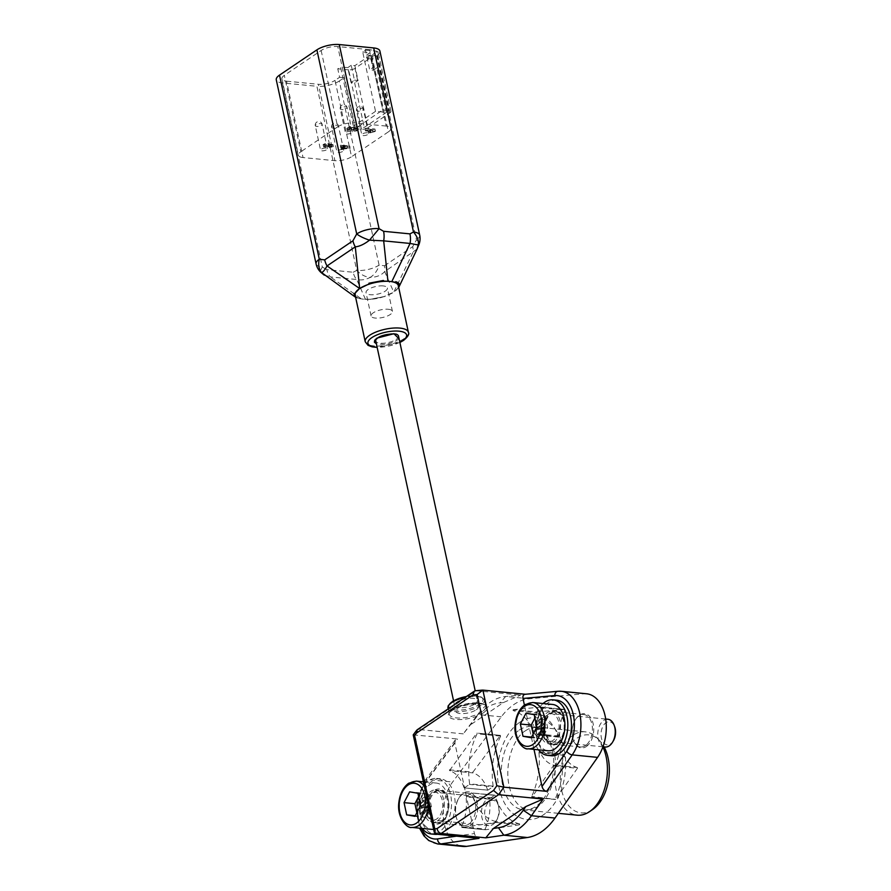 <?xml version="1.0" encoding="UTF-8"?>
<svg xmlns="http://www.w3.org/2000/svg" width="891" height="891" viewBox="0 0 891 891"><rect width="100%" height="100%" fill="white"/><g stroke="black" fill="none" stroke-linecap="round" stroke-linejoin="round"><path stroke-width="0.67" stroke-dasharray="4.46 3.34" d="M592.537 809.596A39.182 24.391 95.6 0 1 561.475 789.638A39.182 24.391 95.6 0 1 577.067 738.127A39.182 24.391 95.6 0 1 599.353 740.332A39.182 24.391 95.6 0 1 604.12 746.914M557.354 743.662A17.207 10.714 95.6 0 1 543.933 735.788A17.207 10.714 95.6 0 1 549.402 713.179A17.207 10.714 95.6 0 1 563.468 718.413A17.207 10.714 95.6 0 1 561.419 739.174A17.207 10.714 95.6 0 1 557.354 743.662M557.9 742.882A16.283 10.135 -84.4 0 0 561.742 738.639A16.283 10.135 -84.4 0 0 563.68 719.004A16.283 10.135 -84.4 0 0 556.285 711.831A16.283 10.135 -84.4 0 0 551.473 713.179A16.283 10.135 -84.4 0 0 544.512 730.898A16.283 10.135 -84.4 0 0 553.099 744.241A16.283 10.135 -84.4 0 0 557.9 742.882M441.134 822.694A17.675 11.004 95.6 0 1 427.346 814.608A17.675 11.004 95.6 0 1 432.959 791.375A17.675 11.004 95.6 0 1 447.405 796.766A17.675 11.004 95.6 0 1 445.311 818.083A17.675 11.004 95.6 0 1 441.134 822.694M441.947 821.524A16.283 10.135 -84.4 0 0 445.79 817.281A16.283 10.135 -84.4 0 0 447.728 797.645A16.283 10.135 -84.4 0 0 440.332 790.473A16.283 10.135 -84.4 0 0 435.521 791.821A16.283 10.135 -84.4 0 0 428.56 809.54A16.283 10.135 -84.4 0 0 437.147 822.872A16.283 10.135 -84.4 0 0 441.947 821.524M468.755 824.164A16.283 10.135 95.6 0 1 463.955 825.512A16.283 10.135 95.6 0 1 456.56 818.339A16.283 10.135 95.6 0 1 458.486 798.704A16.283 10.135 95.6 0 1 467.14 793.113A16.283 10.135 95.6 0 1 475.716 806.444A16.283 10.135 95.6 0 1 468.755 824.164M585.432 745.589A16.283 10.135 95.6 0 1 580.631 746.948A16.283 10.135 95.6 0 1 573.236 739.775A16.283 10.135 95.6 0 1 575.163 720.128A16.283 10.135 95.6 0 1 583.817 714.537A16.283 10.135 95.6 0 1 592.404 727.88A16.283 10.135 95.6 0 1 585.432 745.589M602.917 746.914A41.866 26.062 -84.4 0 0 596.725 737.67A41.866 26.062 -84.4 0 0 585.276 731.845A41.866 26.062 -84.4 0 0 572.924 735.32A41.866 26.062 -84.4 0 0 555.004 780.872A41.866 26.062 -84.4 0 0 577.078 815.176M513.082 710.572L513.171 709.648L536.716 711.965L536.627 712.878L513.082 710.572A56.278 35.039 95.6 0 1 534.99 734.451L558.534 736.768A0.936 0.579 -84.4 0 0 559.637 736.122L536.081 733.805A0.936 0.579 95.6 0 1 534.99 734.451M513.171 709.648L541.149 707.075L541.36 707.799A37.21 23.166 -84.4 0 0 536.081 733.805M540.024 752.037L563.58 754.354A0.936 0.579 -84.4 0 0 562.511 755.156L538.966 752.839A0.936 0.579 95.6 0 1 540.024 752.037A37.21 23.166 -84.4 0 0 553.768 765.191L532.072 797.066L531.66 796.476L555.616 799.372L532.072 797.066M538.966 752.839A56.278 35.039 95.6 0 1 531.66 796.476M496.031 822.493L519.576 824.799L519.642 823.885L496.098 821.569L496.031 822.493L461.839 827.461L461.616 826.748A37.21 23.166 -84.4 0 0 466.026 796.877L471.417 792.879L495.184 795.429L471.283 792.912M496.098 821.569A56.278 35.039 95.6 0 1 471.64 793.113M461.839 827.461L485.395 829.777L461.839 827.461M487.934 790.15L464.256 787.878L487.8 790.194L492.99 786.742L493.18 786.163L469.635 783.857A56.278 35.039 95.6 0 1 477.119 733.805L500.664 736.122L500.497 735.398L476.941 733.081L477.119 733.805M469.635 783.857L469.446 784.425L492.99 786.742M464.389 787.844L469.446 784.425M464.033 787.655A37.21 23.166 -84.4 0 0 449.476 770.615L476.718 733.204M533.987 749.376L524.409 705.037M413.235 734.852L457.529 738.984L455.357 739.898L454.878 743.105L474.424 833.542C475.237 836.27 476.763 837.885 479.013 838.375M470.114 825.545A17.675 11.004 -84.4 0 0 476.128 798.937A17.675 11.004 -84.4 0 0 458.965 797.902A17.675 11.004 -84.4 0 0 456.871 819.219A17.675 11.004 -84.4 0 0 470.114 825.545M586.345 746.513A17.207 10.714 -84.4 0 0 592.192 720.607A17.207 10.714 -84.4 0 0 575.486 719.594A17.207 10.714 -84.4 0 0 573.448 740.354A17.207 10.714 -84.4 0 0 586.345 746.513M519.297 730.052A41.866 26.062 95.6 0 1 531.649 726.577A41.866 26.062 95.6 0 1 553.489 770.793A41.866 26.062 95.6 0 1 523.462 809.908A41.866 26.062 95.6 0 1 501.388 775.593A41.866 26.062 95.6 0 1 519.297 730.052M541.36 707.799L564.905 710.116L564.727 709.392L541.149 707.075L564.727 709.392M564.905 710.116A37.21 23.166 -84.4 0 0 559.637 736.122M536.627 712.878A56.278 35.039 95.6 0 1 558.534 736.768M536.716 711.965L564.694 709.392M553.879 765.982L577.424 768.298L577.312 767.507L553.768 765.191M577.424 768.298L555.616 799.372M562.511 755.156A56.278 35.039 95.6 0 1 555.204 798.793M563.58 754.354A37.21 23.166 -84.4 0 0 577.312 767.507M461.616 826.748L485.161 829.064L485.35 829.777L519.576 824.799M485.161 829.064A37.21 23.166 -84.4 0 0 489.582 799.194L466.026 796.877M466.227 796.331L489.772 798.637L489.582 799.194M489.772 798.637L494.828 795.229M519.642 823.885A56.278 35.039 95.6 0 1 495.184 795.429M449.376 769.813L472.932 772.129L473.021 772.931L449.476 770.615M472.932 772.129L500.274 735.52M493.18 786.163A56.278 35.039 95.6 0 1 500.664 736.122M487.589 789.972A37.21 23.166 -84.4 0 0 473.021 772.931M503.359 702.587L500.063 702.888A62.793 39.093 -84.4 0 0 474.936 719.126L463.298 733.861L477.743 714.515A69.776 43.436 95.6 0 1 505.654 696.472L520.656 695.103L503.359 702.587L470.916 724.506M586.59 693.777A37.21 23.166 -84.4 0 0 583.828 693.777L529.209 698.789A69.776 43.436 -84.4 0 0 501.299 716.832L452.628 781.997A37.21 23.166 -84.4 0 0 443.985 821.758A37.21 23.166 -84.4 0 0 462.997 846.45M475.571 690.714L520.656 695.103M417.111 729.84L418.737 729.484L476.095 690.714L482.877 690.102M463.298 733.861L418.737 729.484L414.783 734.785L436.267 834.165M475.037 703.901A11.683 4.199 167.8 0 0 477.364 700.549A11.683 4.199 167.8 0 0 465.046 698.9A11.683 4.199 167.8 0 0 454.521 705.483A11.683 4.199 167.8 0 0 462.707 707.71A11.683 4.199 167.8 0 0 475.037 703.901M476.262 709.759A11.628 4.177 167.8 0 0 478.578 706.429A11.628 4.177 167.8 0 0 478.578 706.418A11.628 4.177 167.8 0 0 466.327 704.792A11.628 4.177 167.8 0 0 455.836 711.33A11.628 4.177 167.8 0 0 455.847 711.341A11.628 4.177 167.8 0 0 463.988 713.557A11.628 4.177 167.8 0 0 476.262 709.759M376.336 339.181A11.628 4.177 -12.2 0 1 378.074 337.633A11.628 4.177 -12.2 0 1 397.241 334.66M398.5 336.063A11.628 4.177 -12.2 0 1 396.194 339.415A11.628 4.177 -12.2 0 1 383.898 343.213A11.628 4.177 -12.2 0 1 375.768 340.975M342.656 148.741L347.991 148.296L343.915 147.895L342.656 148.741L342.2 146.625L343.458 145.779L347.535 146.18L347.991 148.296M347.535 146.18L342.2 146.625M343.915 147.895L343.458 145.779M354.451 80.145L358.082 80.491L354.863 65.644L351.243 65.288L354.451 80.145L350.998 82.484L354.618 82.841L358.082 80.491M366.479 54.997L370.099 55.353L373.307 70.2L369.687 69.843L366.479 54.997L369.932 52.658L373.151 67.504L369.687 69.843M399.112 338.903L393.978 342.033L389.044 343.603L383.854 344.449L376.136 343.714M350.998 82.484L347.78 67.627L351.243 65.288M373.307 70.2L376.77 67.861L373.151 67.504M325.75 147.06L324.692 146.714L324.224 144.598C326.34 143.496 327.442 143.551 327.543 144.765L328.233 144.231L328.69 146.347L327.999 146.881L330.071 146.514C333.067 146.625 332.978 146.926 329.804 147.416L333.423 146.692L329.57 146.302C329.581 145.612 328.289 145.389 325.716 145.623L323.656 146.926L323.199 144.81L325.282 144.932L324.146 144.476L324.692 146.714C326.797 145.612 327.899 145.679 327.999 146.881L327.543 144.765L329.614 144.398C332.61 144.509 332.521 144.81 329.347 145.289L332.967 144.576L329.169 143.963L329.57 146.302L329.113 144.175C329.124 143.484 327.832 143.262 325.26 143.507L323.077 144.609L323.656 146.926L325.081 147.394L325.75 147.06L325.282 144.932M332.967 144.576L333.423 146.67M329.614 144.398C332.61 144.509 332.521 144.81 329.347 145.289L329.804 147.416C332.978 146.926 333.067 146.625 330.071 146.514L329.614 144.398M372.037 129.473L368.852 130.587L374.966 129.05L365.878 128.159L364.954 128.783L372.037 129.473L372.494 131.601L369.308 132.714L368.852 130.587M340.763 145.133L342.434 145.679L340.696 146.848L349.818 146.024L340.763 145.133L340.73 147.583L342.89 147.795L342.434 145.679M354.072 127.591L346.811 128.427L349.573 126.555L350.642 126.656L348.593 128.048L353.527 127.29L357.725 127.814L353.382 128.995L356.545 127.825L354.072 127.591L354.529 129.718L357.091 130.075L356.545 127.825L357.001 129.941L353.838 131.111L356.2 131.033L358.182 129.941L353.983 129.418L349.049 130.164L351.099 128.783L350.029 128.672L347.267 130.543L354.529 129.718M384.21 296.792L383.921 296.603C379.488 298.173 374.955 299.053 370.322 299.253L363.561 299.22A22.097 7.93 167.8 0 0 370.322 299.253L383.921 296.603A22.097 7.93 167.8 0 0 393.755 292.125L383.921 296.603A22.097 7.93 167.8 0 1 370.322 299.253L370.066 299.532M371.87 55.476A12.095 4.344 167.8 0 0 374.265 51.99A12.095 4.344 167.8 0 0 369.642 49.684L386.159 126.065A12.095 4.344 -12.2 0 1 390.781 128.371A12.095 4.344 -12.2 0 1 388.376 131.857L371.87 55.476L367.292 58.561L365.466 50.074L362.693 51.945L375.534 111.353L386.404 112.422L364.252 127.391L353.382 126.322L340.54 66.914L337.767 68.785L339.605 77.272L335.027 80.357L351.544 156.749A12.095 4.344 -12.2 0 1 334.927 160.681L318.41 84.3A12.095 4.344 167.8 0 0 335.027 80.357M386.404 112.422L376.77 67.861M370.099 55.353L354.863 65.644M354.618 82.841L364.252 127.391M367.872 127.747L390.024 112.778A4.655 1.671 167.8 0 0 390.949 111.442A4.655 1.671 167.8 0 0 389.178 110.551L382.829 109.927L355.141 128.638L361.479 129.262A4.655 1.671 167.8 0 0 367.872 127.747L355.03 68.34L377.183 53.371A4.655 1.671 167.8 0 0 378.107 52.023A4.655 1.671 167.8 0 0 376.325 51.143L389.178 110.551M398.466 286.39L398.322 286.88A22.097 7.93 167.8 0 0 398.31 285.655M395.76 281.667L395.014 282.57M398.7 287.47L394.089 291.903A22.097 7.93 167.8 0 0 398.322 286.88L399.302 286.2M355.119 294.999A22.097 7.93 167.8 0 0 358.416 298.084L355.409 296.347M347.78 67.627L340.54 66.914M362.693 51.945L369.932 52.658M324.614 145.266L325.081 147.394M329.035 146.948L328.567 144.821M329.481 147.783L329.024 145.667M365.878 128.159L366.335 130.275L365.41 130.899L364.954 128.783M365.41 130.899L372.494 131.601M369.308 132.714L370.389 132.815L369.932 130.699M370.389 132.815L374.833 131.578L374.376 129.451M374.833 131.578L375.434 131.166L374.966 129.05M375.434 131.166L366.335 130.275M340.262 145.467L340.73 147.583M342.89 147.795L341.153 148.975L340.696 146.848M341.153 148.975L342.177 149.075L341.721 146.948M342.177 149.075L349.873 148.418L349.417 146.291M349.873 148.418L349.818 146.024M350.274 148.14L344.405 147.572L343.948 145.445M344.405 147.572L344.483 145.077M344.951 147.204L343.926 147.104L343.469 144.977M343.926 147.104L343.38 147.472L342.924 145.344M343.38 147.472L341.22 147.249M350.987 131.177A3.486 1.247 167.8 0 0 347.278 131.768A3.486 1.247 167.8 0 0 345.508 133.316A3.486 1.247 167.8 0 0 346.833 133.984A3.486 1.247 167.8 0 0 350.542 133.405A3.486 1.247 167.8 0 0 352.324 131.846A3.486 1.247 167.8 0 0 350.987 131.177M326.061 148.029A3.486 1.247 167.8 0 0 322.353 148.608A3.486 1.247 167.8 0 0 320.582 150.167A3.486 1.247 167.8 0 0 321.907 150.835A3.486 1.247 167.8 0 0 325.627 150.245A3.486 1.247 167.8 0 0 327.398 148.686A3.486 1.247 167.8 0 0 326.061 148.029M367.292 132.781A3.486 1.247 167.8 0 0 363.584 133.372A3.486 1.247 167.8 0 0 361.802 134.92A3.486 1.247 167.8 0 0 363.138 135.588A3.486 1.247 167.8 0 0 366.847 134.998A3.486 1.247 167.8 0 0 368.629 133.45A3.486 1.247 167.8 0 0 367.292 132.781M342.367 149.621A3.486 1.247 167.8 0 0 338.658 150.211A3.486 1.247 167.8 0 0 336.887 151.771A3.486 1.247 167.8 0 0 338.212 152.428A3.486 1.247 167.8 0 0 341.921 151.849A3.486 1.247 167.8 0 0 343.703 150.289A3.486 1.247 167.8 0 0 342.367 149.621M349.573 126.555L350.029 128.672M351.099 128.783L350.642 126.656M346.811 128.427L347.267 130.543M353.794 128.627L354.25 130.743M353.382 128.995L353.838 131.111M348.593 128.048L349.049 130.164M361.479 129.262L348.637 69.854A4.655 1.671 167.8 0 0 355.03 68.34M417.066 249.09L384.689 271.599C381.181 275.386 376.358 277.301 370.255 277.357C365.744 279.763 361.234 280.476 356.701 279.507L330.327 276.912A16.283 10.135 95.6 0 1 326.808 269.65L353.181 272.245A16.283 10.135 -84.4 0 0 356.701 279.507L365.488 299.409M355.141 128.638L344.126 77.717L339.282 80.992L379.087 265.106L384.466 265.752A16.283 11.327 55.9 0 1 384.689 271.599L393.755 292.137L412.934 252.521A16.283 11.327 55.9 0 0 412.711 246.662L416.476 239.835L376.67 55.732L371.825 59.006L382.829 109.927M348.637 69.854L337.767 68.785M365.466 50.074L376.325 51.143M353.181 272.245L356.712 270.407A16.283 5.847 -12.2 0 0 379.087 265.106A16.283 12.363 -62.6 0 1 370.255 277.357C365.655 277.146 361.145 274.829 356.712 270.407L316.906 86.293L282.492 82.919A16.283 5.847 -12.2 0 1 276.277 79.811M355.609 297.249L358.416 298.084A22.097 7.93 167.8 0 0 363.561 299.22L357.892 298.34M355.108 293.774L353.894 293.384M282.492 82.919L322.297 267.022C320.159 270.808 319.914 272.657 321.562 272.568M324.268 275.141L330.327 276.912L361.635 299.031M375.534 111.353L353.382 126.322M388.376 131.857L351.544 156.749M369.642 49.684L337.767 46.544A12.095 4.344 167.8 0 0 321.15 50.486L284.307 75.379A12.095 4.344 167.8 0 0 281.912 78.865A12.095 4.344 167.8 0 0 286.534 81.17L303.04 157.551L334.927 160.681M303.04 157.551A12.095 4.344 -12.2 0 1 298.429 155.246A12.095 4.344 -12.2 0 1 300.824 151.76L284.307 75.379M321.15 50.486L337.656 126.867L300.824 151.76M337.656 126.867A12.095 4.344 -12.2 0 1 354.284 122.925L337.767 46.544M386.159 126.065L354.284 122.925M339.605 77.272L344.126 77.717M419.16 243.967A16.283 4.655 19.3 0 0 416.476 239.835A16.283 5.847 -12.2 0 0 419.706 235.157M371.825 59.006L367.292 58.561M286.534 81.17L318.41 84.3M339.282 80.992A16.283 5.847 -12.2 0 1 316.906 86.293M379.9 51.043A16.283 5.847 -12.2 0 1 376.67 55.732M388.264 309.266A10.926 3.92 -12.2 0 1 392.441 311.36A10.926 3.92 -12.2 0 1 386.872 316.227A10.926 3.92 -12.2 0 1 375.256 318.065A10.926 3.92 -12.2 0 1 371.079 315.971A10.926 3.92 -12.2 0 1 376.648 311.104A10.926 3.92 -12.2 0 1 388.264 309.266M383.219 285.933A10.926 3.92 167.8 0 0 371.603 287.771A10.926 3.92 167.8 0 0 366.034 292.638A10.926 3.92 167.8 0 0 370.21 294.721A10.926 3.92 167.8 0 0 381.827 292.883A10.926 3.92 167.8 0 0 387.396 288.016A10.926 3.92 167.8 0 0 383.219 285.933M535.536 720.819L535.769 721.899M538.643 723.615L536.349 724.606L538.643 723.615L541.082 717.545L542.43 720.34L536.594 725.708M533.163 734.039L533.876 737.347L542.118 738.795L547.72 727.992L545.069 715.74L536.827 714.292L534.912 717.968M536.126 728.326L543.209 723.537L543.432 724.595L536.95 728.983L543.956 727.011L544.178 728.003L538.097 734.875L544.691 730.408L544.924 731.466L537.173 736.712L536.816 735.053L542.942 728.203L535.769 730.252L535.58 729.373M553.088 740.343A13.955 8.687 95.6 0 1 548.979 741.501A13.955 8.687 95.6 0 1 541.695 726.755A13.955 8.687 95.6 0 1 551.707 713.724A13.955 8.687 95.6 0 1 559.069 725.151A13.955 8.687 95.6 0 1 553.088 740.343M552.62 704.458A23.255 14.479 -84.4 0 0 545.749 706.396A23.255 14.479 -84.4 0 0 535.803 731.689A23.255 14.479 -84.4 0 0 548.065 750.757M613.342 740.878A11.628 7.239 95.6 0 1 610.602 743.918A11.628 7.239 95.6 0 1 601.525 738.594A11.628 7.239 95.6 0 1 605.223 723.314A11.628 7.239 95.6 0 1 614.723 726.856M607.862 719.237A13.955 8.687 -84.4 0 0 597.85 732.279A13.955 8.687 -84.4 0 0 605.134 747.014M536.827 714.292L525.957 713.223M545.069 715.74L534.199 714.671M547.72 727.992L536.85 726.922M542.118 738.795L531.248 737.726M533.876 737.347L531.571 737.113M544.924 731.466L545.058 730.442L538.454 734.908L544.535 728.036L544.323 727.045L537.306 729.016L543.8 724.628L543.566 723.57L535.903 728.749M537.173 736.712L545.292 731.511M536.816 735.053L537.529 736.746M542.942 728.203L537.173 735.086M535.769 730.252L543.298 728.237M535.836 728.883L536.137 730.286M536.148 721.51L536.215 720.574L535.602 721.164M536.337 724.595L536.505 721.543M536.159 725.731L542.708 720.696L541.45 717.578L539.01 723.648M540.458 722.49L539.411 722.868C537.774 721.32 538.309 719.939 541.015 718.714C542.608 719.182 542.419 720.44 540.458 722.49L540.091 722.456C542.062 720.407 542.24 719.148 540.648 718.681C537.941 719.906 537.407 721.287 539.044 722.835L540.091 722.456M543.053 703.522A27.911 17.375 -84.4 0 0 538.509 749.81M553.556 742.459A16.283 10.135 -84.4 0 0 560.517 724.751A16.283 10.135 -84.4 0 0 551.93 711.408A16.283 10.135 -84.4 0 0 540.258 726.622A16.283 10.135 -84.4 0 0 548.745 743.807A16.283 10.135 -84.4 0 0 553.556 742.459M556.697 700.192A27.911 17.375 -84.4 0 0 536.672 726.265A27.911 17.375 -84.4 0 0 551.239 755.735M557.176 742.816A16.283 10.135 -84.4 0 0 564.137 725.107A16.283 10.135 -84.4 0 0 555.561 711.764A16.283 10.135 -84.4 0 0 543.878 726.978A16.283 10.135 -84.4 0 0 552.375 744.163A16.283 10.135 -84.4 0 0 557.176 742.816M419.215 799.427L419.449 800.508M420.04 803.203L422.323 802.223L424.773 796.142L426.11 798.949L420.274 804.306M416.843 812.648L417.556 815.944L425.809 817.392L431.4 806.589L428.76 794.338L420.507 792.89L418.603 796.576M419.806 806.923L426.889 802.134L427.123 803.203L420.63 807.58L427.647 805.62L427.858 806.611L421.777 813.472L428.382 809.017L428.604 810.075L420.853 815.321L420.496 813.661L426.622 806.812L419.461 808.861L419.271 807.97M436.779 818.94A13.955 8.687 95.6 0 1 432.658 820.099A13.955 8.687 95.6 0 1 425.386 805.364A13.955 8.687 95.6 0 1 435.387 792.322A13.955 8.687 95.6 0 1 442.749 803.76A13.955 8.687 95.6 0 1 436.779 818.94M433.639 829.343A23.255 14.479 -84.4 0 0 448.552 806.121A23.255 14.479 -84.4 0 0 436.3 783.066A23.255 14.479 -84.4 0 0 429.44 784.993A23.255 14.479 -84.4 0 0 419.483 810.298A23.255 14.479 -84.4 0 0 431.756 829.354M494.282 822.516A11.628 7.239 95.6 0 1 485.216 817.192A11.628 7.239 95.6 0 1 488.914 801.911A11.628 7.239 95.6 0 1 498.414 805.453A11.628 7.239 95.6 0 1 497.033 819.486A11.628 7.239 95.6 0 1 494.282 822.516M492.935 824.465A13.955 8.687 -84.4 0 0 496.231 820.823A13.955 8.687 -84.4 0 0 497.88 803.994A13.955 8.687 -84.4 0 0 491.542 797.846A13.955 8.687 -84.4 0 0 481.53 810.877A13.955 8.687 -84.4 0 0 488.814 825.623A13.955 8.687 -84.4 0 0 492.935 824.465M420.507 792.89L409.637 791.832M428.76 794.338L417.89 793.268M431.4 806.589L420.541 805.52M425.809 817.392L414.939 816.323M417.556 815.944L415.251 815.722M428.604 810.075L428.738 809.05L422.145 813.516L428.226 806.645L428.003 805.653L420.998 807.625L427.48 803.237L427.257 802.178L419.583 807.357M420.853 815.321L428.972 810.108M420.496 813.661L421.22 815.354M426.622 806.812L420.864 813.695M419.461 808.861L426.989 806.845M419.516 807.491L419.817 808.894M419.828 800.107L419.895 799.182L419.293 799.762M422.323 802.223L420.04 803.214M420.017 803.203L420.196 800.151M419.839 804.339L426.399 799.294L425.13 796.186L422.69 802.256M424.138 801.087L423.091 801.477C421.454 799.929 421.989 798.536 424.695 797.322C426.288 797.79 426.11 799.049 424.138 801.087L423.782 801.054C425.742 799.004 425.931 797.746 424.339 797.289C421.632 798.503 421.098 799.895 422.735 801.443L423.782 801.054M435.086 833.698A27.911 17.375 -84.4 0 0 439.53 831.671A27.911 17.375 -84.4 0 0 451.47 801.31A27.911 17.375 -84.4 0 0 436.757 778.433A27.911 17.375 -84.4 0 0 418.258 796.565A27.911 17.375 -84.4 0 0 422.189 828.418M437.236 821.068A16.283 10.135 -84.4 0 0 444.208 803.348A16.283 10.135 -84.4 0 0 435.621 790.005A16.283 10.135 -84.4 0 0 423.938 805.219A16.283 10.135 -84.4 0 0 432.436 822.415A16.283 10.135 -84.4 0 0 437.236 821.068M437.492 834.288A27.911 17.375 -84.4 0 0 443.15 832.027A27.911 17.375 -84.4 0 0 455.089 801.666A27.911 17.375 -84.4 0 0 440.377 778.79A27.911 17.375 -84.4 0 0 420.363 804.874A27.911 17.375 -84.4 0 0 434.919 834.344M440.856 821.424A16.283 10.135 -84.4 0 0 447.828 803.704A16.283 10.135 -84.4 0 0 439.241 790.362A16.283 10.135 -84.4 0 0 427.557 805.575A16.283 10.135 -84.4 0 0 436.055 822.772A16.283 10.135 -84.4 0 0 440.856 821.424M456.448 836.159L474.424 833.542M454.878 743.105L425.397 782.576A32.555 20.27 -84.4 0 0 421.254 828.329M425.397 782.576A4.655 2.539 -143.2 0 1 425.285 780.148A4.655 2.539 -143.2 0 1 427.268 779.502L457.529 738.984M437.637 843.955A37.21 23.166 95.6 0 1 418.625 819.263A37.21 23.166 95.6 0 1 427.268 779.502L452.628 781.997M501.299 716.832L477.743 714.515L474.936 719.126M529.209 698.789L505.654 696.472L500.063 702.888M525.634 694.301L558.468 691.282L583.828 693.777M483.167 713A19.769 7.095 167.8 0 0 470.27 703.845A19.769 7.095 167.8 0 0 449.877 717.623A19.769 7.095 167.8 0 0 483.167 713M482.031 711.853A18.611 6.683 -12.2 0 1 462.373 717.934A18.611 6.683 -12.2 0 1 449.354 714.359A18.611 6.683 -12.2 0 1 466.138 703.901A18.611 6.683 -12.2 0 1 485.729 706.496A18.611 6.683 -12.2 0 1 482.031 711.853M447.984 708A18.611 6.683 167.8 0 0 460.992 711.564A18.611 6.683 167.8 0 0 480.661 705.483A18.611 6.683 167.8 0 0 484.359 700.137A18.611 6.683 167.8 0 0 464.968 697.486M466.383 696.539A17.441 6.259 -12.2 0 1 481.363 697.363A17.441 6.259 -12.2 0 1 479.525 704.336A17.441 6.259 -12.2 0 1 458.564 710.149A17.441 6.259 -12.2 0 1 449.32 704.603M399.847 342.278A19.769 7.095 -12.2 0 1 377.116 347.189M346.354 108.446A3.486 1.247 167.8 0 0 347.045 107.443A3.486 1.247 167.8 0 0 345.719 106.775A3.486 1.247 167.8 0 0 340.919 107.911A3.486 1.247 167.8 0 0 340.228 108.925A3.486 1.247 167.8 0 0 341.565 109.582A3.486 1.247 167.8 0 0 346.354 108.446M321.428 125.297A3.486 1.247 167.8 0 0 322.119 124.294A3.486 1.247 167.8 0 0 320.793 123.626A3.486 1.247 167.8 0 0 315.993 124.762A3.486 1.247 167.8 0 0 315.303 125.765A3.486 1.247 167.8 0 0 316.639 126.433A3.486 1.247 167.8 0 0 321.428 125.297M362.659 110.05A3.486 1.247 167.8 0 0 363.35 109.047A3.486 1.247 167.8 0 0 362.013 108.379A3.486 1.247 167.8 0 0 357.224 109.515A3.486 1.247 167.8 0 0 356.534 110.517A3.486 1.247 167.8 0 0 357.859 111.186A3.486 1.247 167.8 0 0 362.659 110.05M337.734 126.901A3.486 1.247 167.8 0 0 338.424 125.887A3.486 1.247 167.8 0 0 337.099 125.23A3.486 1.247 167.8 0 0 332.298 126.366A3.486 1.247 167.8 0 0 331.608 127.368A3.486 1.247 167.8 0 0 332.944 128.037A3.486 1.247 167.8 0 0 337.734 126.901M390.024 112.778L377.183 53.371M408.401 332.332A22.097 7.93 -12.2 0 1 404.013 338.691A22.097 7.93 -12.2 0 1 373.652 345.897A22.097 7.93 -12.2 0 1 365.21 341.676M330.773 146.079L330.316 143.963M325.716 145.623L325.26 143.507M370.856 132.113L370.4 129.997M372.806 132.013L372.349 129.886M347.635 128.46L348.103 130.576M355.353 128.605L355.81 130.721M355.743 128.905L356.2 131.033M353.527 127.29L353.983 129.418M351.143 127.669L351.6 129.796M349.406 127.959L349.873 130.075M316.082 263.914A16.283 5.847 -12.2 0 0 322.297 267.022L326.808 269.65M384.466 265.752L412.711 246.662M528.14 748.796A23.255 14.479 95.6 0 1 515.878 729.74A23.255 14.479 95.6 0 1 525.824 704.436A23.255 14.479 95.6 0 1 532.684 702.509M411.82 827.405A23.255 14.479 95.6 0 1 399.558 808.337A23.255 14.479 95.6 0 1 409.515 783.033A23.255 14.479 95.6 0 1 416.375 781.106M424.316 786.23A23.255 14.479 95.6 0 1 428.515 805.631M563.68 719.004L563.468 718.413M447.728 797.645L447.405 796.766M445.79 817.281L445.311 818.083M467.14 793.113L440.332 790.473M463.955 825.512L437.147 822.872M583.817 714.537L556.285 711.831M580.631 746.948L553.099 744.241M599.353 740.332L596.725 737.67M455.357 739.898L425.285 780.148L416.598 803.303L419.527 828.162M456.56 818.339L456.871 819.219M458.486 798.704L458.965 797.902M573.236 739.775L573.448 740.354M585.276 731.845L531.649 726.577M558.301 813.327L523.462 809.908M558.958 737.18L535.413 734.863M555.383 799.505L531.838 797.189M539.634 751.703L563.179 754.009M494.962 795.184L471.417 792.879M500.497 735.398L476.941 733.081M464.256 787.878L487.8 790.194M448.162 708.846L449.354 714.359C450.556 712.622 446.213 713.747 457.25 707.487L471.929 703.723C480.405 703.522 484.682 704.024 484.737 705.227L485.729 706.496L484.359 700.137L481.641 697.13L476.908 695.916L466.539 696.428M478.578 706.429L477.364 700.549M453.552 700.772L454.521 705.483M478.578 706.418L475.193 690.781M352.324 131.846L347.045 107.443A3.486 3.486 0 0 0 342.901 104.77A3.486 3.486 0 0 0 340.228 108.925L345.508 133.316M327.398 148.686L322.119 124.294A3.486 3.486 0 0 0 317.976 121.622A3.486 3.486 0 0 0 315.303 125.765L320.582 150.167M368.629 133.45L363.35 109.047A3.486 3.486 0 0 0 359.207 106.374A3.486 3.486 0 0 0 356.534 110.517L361.802 134.92M343.703 150.289L338.424 125.887A3.486 3.486 0 0 0 334.281 123.214A3.486 3.486 0 0 0 331.608 127.368L336.887 151.771M370.099 299.376L384.11 296.647M399.892 342.5L377.16 347.412M332.376 146.792L331.92 144.676M357.725 127.814L358.182 129.941M390.949 111.442L378.107 52.023M355.175 296.981L357.748 298.151M374.265 51.99L390.781 128.371M281.912 78.865L298.429 155.246M371.079 315.971L366.034 292.638M392.441 311.36L387.396 288.016M525.322 730.865C536.917 722.801 546.417 729.361 553.823 750.567C559.481 771.974 549.279 801.588 535.836 807.569C525.356 814.285 511.033 804.484 508.093 779.48C505.899 756.114 516.468 735.665 525.322 730.865M519.598 722.389C524.955 718.759 530.602 717.21 536.549 717.712C558.601 720.719 568.001 749.654 565.206 771.472C563.647 795.44 547.831 821.257 526.536 819.553C511.601 816.713 502.268 805.264 498.548 785.216C494.46 764.4 501.811 734.596 519.598 722.389M605.68 719.026L551.707 713.724M602.951 746.803L548.979 741.501M548.745 743.807L552.375 744.163M551.93 711.408L555.561 711.764M436.3 783.066L423.359 781.797M491.542 797.846L435.387 792.322M488.814 825.623L432.658 820.099M498.414 805.453L497.88 803.994M497.033 819.486L496.231 820.823M436.757 778.433L440.377 778.79M432.436 822.415L436.055 822.772M435.621 790.005L439.241 790.362"/><path stroke-width="1.34" d="M604.12 746.914A39.182 24.391 95.6 0 1 592.537 809.596L589.452 811.69A41.866 26.062 -84.4 0 0 602.917 746.914M493.391 828.474L525.835 806.555L543.142 799.06L531.437 815.733A69.776 43.436 95.6 0 1 503.838 835.201L485.773 837.83L493.391 828.474L498.425 827.739A62.793 39.093 -84.4 0 0 523.262 810.22L525.835 806.555M558.301 813.327L577.078 815.176A41.866 26.062 -84.4 0 0 589.452 811.69M543.142 799.06L498.581 794.683L493.536 790.428L496.833 785.717L477.13 694.557L472.898 694.947L474.346 691.16L475.571 690.714M525.367 694.267L482.877 690.102L503.861 787.154L498.581 794.683L441.212 833.453L485.773 837.83M496.833 785.717L503.861 787.154L546.617 791.353C544.356 790.863 542.831 789.237 542.018 786.463L533.987 749.376M524.409 705.037L522.984 698.466C522.616 696.049 523.318 694.657 525.111 694.289L557.933 691.282A4.655 3.62 84.7 0 0 554.737 695.559L522.984 698.466M472.898 694.947L416.476 733.07L414.582 735.61L434.752 828.886L434.273 832.261L436.267 834.165L441.212 833.453C438.985 832.962 437.626 831.325 437.125 828.552L493.536 790.428M482.877 690.102L477.13 694.557M414.582 735.61L413.235 734.852L416.576 730.375M421.254 828.329A32.555 20.27 -84.4 0 0 437.57 838.899A4.655 3.597 81.7 0 0 441.179 843.877L479.013 838.375L436.267 834.165M466.539 846.361L441.179 843.877A37.21 23.166 95.6 0 1 437.637 843.955L462.997 846.45A37.21 23.166 -84.4 0 0 466.539 846.361L527.383 837.518A69.776 43.436 -84.4 0 0 554.993 818.038L597.571 757.372A37.21 23.166 -84.4 0 0 605.501 717.879A37.21 23.166 -84.4 0 0 586.59 693.777L561.23 691.282A37.21 23.166 95.6 0 1 580.141 715.395A37.21 23.166 95.6 0 1 572.211 754.877A4.655 2.45 -144.9 0 1 566.765 751.202A32.555 20.27 -84.4 0 0 573.347 714.86A32.555 20.27 -84.4 0 0 554.737 695.559M416.476 733.07L417.111 729.84M453.552 700.772L375.768 340.975A11.628 4.177 -12.2 0 1 376.336 339.181L377.784 337.923C382.206 334.181 396.35 333.011 397.241 334.66A11.628 4.177 -12.2 0 1 398.5 336.063L475.193 690.781M376.381 343.815L374.387 342.2L374.721 340.195L376.938 338.112L393.922 333.713L399.112 338.903M377.16 347.412L372.16 346.877L368.039 345.34L365.21 341.676A22.097 7.93 -12.2 0 1 369.598 335.317A22.097 7.93 -12.2 0 1 399.959 328.111A22.097 7.93 -12.2 0 1 408.401 332.332L398.31 285.655A22.097 7.93 167.8 0 0 395.014 282.57C397.887 283.416 398.99 284.853 398.322 286.88L399.302 286.2L398.7 287.47M368.941 283.215L369.509 284.051L368.941 283.215L383.408 280.465L383.108 281.4A22.097 7.93 167.8 0 0 369.509 284.051C373.942 282.48 378.475 281.601 383.108 281.4A22.097 7.93 167.8 0 1 389.868 281.433L387.941 281.244L383.687 240.86L369.52 240.158L379.076 228.664L339.271 44.55L373.685 47.936L413.491 232.039C417.467 236.772 419.048 241.082 418.213 244.947L410.06 243.443L391.795 281.623L389.868 281.433A22.097 7.93 167.8 0 1 395.014 282.57L395.76 281.667C398.812 282.67 399.992 284.173 399.302 286.2M391.795 281.623L395.537 282.324M355.409 296.347L355.108 293.774A22.097 7.93 167.8 0 0 355.119 294.999L365.21 341.676M383.575 231.292A16.283 10.135 -84.4 0 1 383.687 240.86L410.06 243.443A16.283 10.135 -84.4 0 0 409.949 233.876L383.575 231.292L379.076 228.664A16.283 5.847 -12.2 0 0 356.701 233.965L352.936 240.793A16.283 11.327 55.9 0 0 355.286 246.852C359.541 246.451 364.285 244.223 369.52 240.158A16.283 4.655 -160.7 0 1 356.701 233.965L316.895 49.851L279.507 75.122A16.283 5.847 -12.2 0 0 276.277 79.811L316.082 263.914A16.283 5.847 -12.2 0 1 319.312 259.225A16.283 12.363 117.4 0 0 321.562 272.568L355.119 296.948L353.894 293.384L354.418 293.863L359.34 288.751A22.097 7.93 167.8 0 0 355.108 293.774L354.418 293.863M369.509 284.051A22.097 7.93 167.8 0 0 359.674 288.528L327.042 265.941A16.283 11.327 -124.1 0 1 324.692 259.882L319.312 259.225L279.507 75.122M417.077 249.079L419.16 243.978A16.283 4.655 19.3 0 1 418.213 244.947L417.077 249.079L398.834 287.214M320.782 272.29L321.562 272.568C323.077 272.067 324.903 269.862 327.042 265.941L355.286 246.852L359.674 288.528L369.219 283.861M383.408 280.465L383.364 281.122L387.941 281.244M373.685 47.936A16.283 5.847 -12.2 0 1 379.9 51.043L419.706 235.157A16.283 5.847 -12.2 0 0 413.491 232.039L409.949 233.876M339.271 44.55A16.283 5.847 167.8 0 0 316.895 49.851M535.769 721.899L536.337 724.595M536.594 725.708L535.981 725.72L535.536 720.819M534.912 717.968L531.225 725.096L533.163 734.039M535.58 729.373L536.126 728.326M534.199 714.671L525.957 713.223L520.355 724.027L523.006 736.278L531.248 737.726L536.85 726.922L534.199 714.671M548.065 750.757A23.255 14.479 -84.4 0 0 564.749 729.027A23.255 14.479 -84.4 0 0 552.62 704.458L532.684 702.509A23.255 14.479 95.6 0 1 544.824 727.067A23.255 14.479 95.6 0 1 528.14 748.796L548.065 750.757M614.2 725.385L614.723 726.856A11.628 7.239 95.6 0 1 613.342 740.878L612.54 742.214A13.955 8.687 -84.4 0 0 614.2 725.385A13.955 8.687 -84.4 0 0 607.862 719.237L605.68 719.026M602.951 746.803L605.134 747.014A13.955 8.687 -84.4 0 0 609.244 745.856A13.955 8.687 -84.4 0 0 612.54 742.214M531.571 737.113L523.006 736.278M531.225 725.096L520.355 724.027M535.602 721.164L536.159 725.731M538.509 749.81A27.911 17.375 -84.4 0 0 547.609 755.379A27.911 17.375 -84.4 0 0 555.85 753.073A27.911 17.375 -84.4 0 0 567.79 722.701A27.911 17.375 -84.4 0 0 553.066 699.836A27.911 17.375 -84.4 0 0 543.053 703.522M547.609 755.379L551.239 755.735A27.911 17.375 -84.4 0 0 559.47 753.43A27.911 17.375 -84.4 0 0 571.409 723.058A27.911 17.375 -84.4 0 0 556.697 700.192L553.066 699.836M419.449 800.508L420.04 803.203M420.274 804.306L419.672 804.317L419.215 799.427M418.603 796.576L414.905 803.693L416.843 812.648M419.271 807.97L419.806 806.923M417.89 793.268L409.637 791.832L404.046 802.635L406.686 814.875L414.939 816.323L420.541 805.52L417.89 793.268M428.515 805.631A23.255 14.479 95.6 0 1 411.82 827.405L431.756 829.354A23.255 14.479 -84.4 0 0 433.639 829.343M415.251 815.722L406.686 814.875M414.905 803.693L404.046 802.635M419.293 799.762L419.839 804.339M422.189 828.418A27.911 17.375 -84.4 0 0 431.3 833.987A27.911 17.375 -84.4 0 0 435.086 833.698M431.3 833.987L434.919 834.344A27.911 17.375 -84.4 0 0 437.492 834.288M527.383 837.518L503.838 835.201L498.425 827.739M554.993 818.038L531.437 815.733L523.262 810.22M558.468 691.282A4.655 3.62 84.7 0 0 557.933 691.282L561.23 691.282A37.21 23.166 95.6 0 0 558.468 691.282M542.018 786.463L566.765 751.202M597.571 757.372L572.211 754.877L546.617 791.353M434.752 828.886L437.125 828.552M437.57 838.899L456.448 836.159M464.968 697.486A18.611 6.683 167.8 0 0 447.984 708L448.162 708.846M449.32 704.603A17.441 6.259 -12.2 0 1 466.383 696.539M377.116 347.189A19.769 7.095 -12.2 0 1 371.87 337.611A19.769 7.095 -12.2 0 1 399.034 331.174A19.769 7.095 -12.2 0 1 402.665 340.64A19.769 7.095 -12.2 0 1 399.847 342.278M352.936 240.793L324.692 259.882M524.476 706.374A20.927 13.031 -84.4 0 0 519.876 742.314A20.927 13.031 -84.4 0 0 541.461 727.724A20.927 13.031 -84.4 0 0 524.476 706.374M408.156 784.982A20.927 13.031 -84.4 0 0 403.556 820.923A20.927 13.031 -84.4 0 0 425.141 806.333A20.927 13.031 -84.4 0 0 408.156 784.982M423.359 781.797L416.375 781.106A23.255 14.479 95.6 0 1 424.316 786.23M434.273 832.261L413.224 734.908M419.527 828.162L423.938 835.869L428.705 840.503L437.637 843.955M475.616 690.714L482.321 690.102M417.2 729.774L474.246 691.227M466.539 696.428L452.862 701.172L448.251 705.672L447.984 708M408.401 332.332C409.537 334.103 407.911 336.809 403.5 340.44L399.892 342.5M316.082 263.914A16.283 16.283 0 0 0 320.827 272.323L324.257 275.141M419.16 243.978A16.283 16.283 0 0 0 419.706 235.157M532.684 702.509L524.988 704.625C519.475 708.735 516.19 715.217 515.143 724.082C513.127 739.853 524.064 750.345 528.14 748.796M416.375 781.106L408.668 783.234C403.155 787.332 399.87 793.825 398.823 802.691C396.807 818.45 407.755 828.953 411.82 827.405"/></g></svg>
